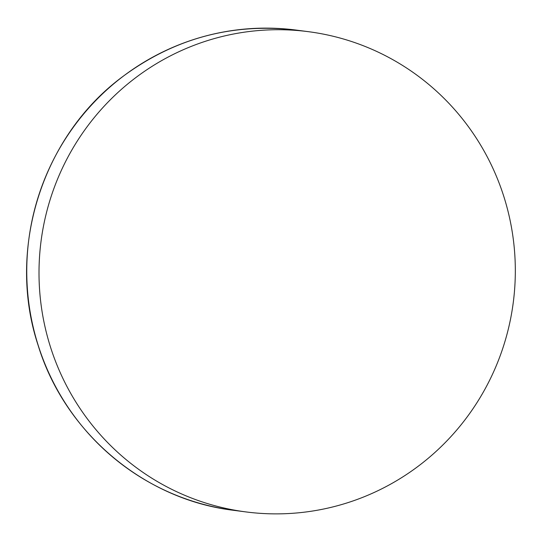 <?xml version="1.0" encoding="UTF-8"?>
<svg xmlns="http://www.w3.org/2000/svg" width="542" height="542" viewBox="0 0 542 542"><rect width="100%" height="100%" fill="white"/><g stroke="black" fill="none" stroke-linecap="round" stroke-linejoin="round"><path stroke-width="0.81" d="M503.864 196.611A242.145 238.087 -82.6 0 1 245.865 511.912A242.145 238.087 -82.6 0 1 50.467 346.988A242.145 238.087 -82.6 0 1 308.466 31.687A242.145 238.087 -82.6 0 1 503.864 196.611M38.218 345.396A242.145 238.087 97.4 0 0 233.616 510.313C144.192 499.683 64.769 432.651 38.136 345.356C6.355 249.869 41.869 136.543 122.282 76.923C174.341 38.299 232.322 22.689 296.217 30.088A242.145 238.087 97.4 0 0 38.218 345.396M245.865 511.912L233.616 510.313M308.466 31.687L296.217 30.088"/></g></svg>
